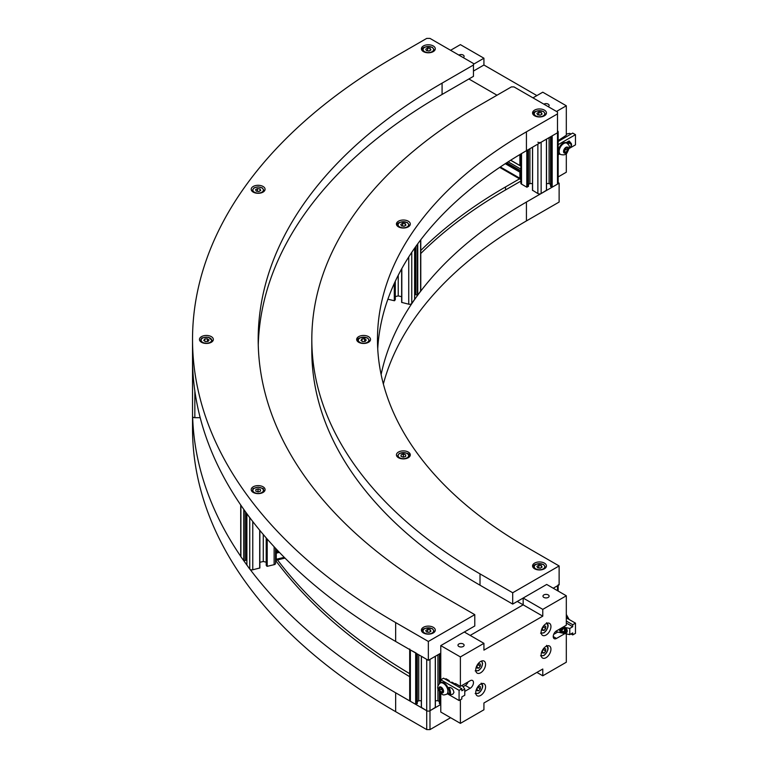 <?xml version="1.0" encoding="UTF-8"?>
<svg xmlns="http://www.w3.org/2000/svg" width="768" height="768" viewBox="0 0 768 768"><rect width="100%" height="100%" fill="white"/><g stroke="black" fill="none" stroke-linecap="round" stroke-linejoin="round"><path stroke-width="1.15" d="M557.491 184.118A2.314 1.334 0 0 0 558.163 183.168L558.163 131.827A2.314 1.334 180 0 1 557.491 132.778L552.192 135.83L552.192 187.171L557.491 184.118L557.491 132.778L526.426 150.71L526.426 131.827L557.491 113.904L557.491 132.778M550.685 186.154L552.192 187.171M546.518 183.571L549.091 183.571L550.55 184.416M532.579 190.272L537.869 193.555A2.314 1.334 0 0 0 541.142 193.555L546.432 190.272M532.493 183.571L529.92 183.571L528.461 184.416M520.848 153.974L520.848 183.168A2.314 1.334 0 0 0 521.52 184.118L526.819 187.171L528.326 186.154M546.432 190.493L546.432 139.152L541.142 142.214A2.314 1.334 180 0 1 537.869 142.214M557.491 130.886A2.314 1.334 180 0 1 558.163 131.827M549.091 137.626L549.091 183.571M529.92 148.694L529.92 183.571M421.421 707.443L426.72 710.726L426.72 659.386L421.334 656.218M435.283 707.664L435.283 656.323L429.984 659.386L429.984 710.726L435.283 707.443M416.054 653.002L410.371 649.949A2.314 1.334 180 0 1 409.69 648.998M421.334 700.742L418.762 700.742L418.762 654.797M417.302 701.587L418.762 700.742M409.69 649.555L409.69 700.339A2.314 1.334 0 0 0 410.371 701.29L415.67 704.342L417.168 703.325M439.536 703.325L440.774 704.39M435.36 700.742L437.933 700.742L439.392 701.587M426.72 710.726L426.72 729.6L395.654 711.667L395.654 692.794L426.72 710.726A2.314 1.334 0 0 0 429.984 710.726L440.774 704.496M437.933 700.742L437.933 688.195M437.933 686.4L437.933 654.797M558.163 584.832A2.314 1.334 180 0 1 557.491 585.773L553.238 588.23L559.123 584.832L559.123 565.949L526.426 547.075A508.579 293.626 180 0 1 377.472 339.456A508.579 293.626 180 0 1 526.426 131.827M520.848 162.384L520.541 154.157M520.848 178.531A1.382 0.797 -60 0 1 520.829 178.522A1.382 0.797 -60 0 1 520.541 177.888L520.848 174.163M520.848 165.178L519.888 165.504L519.888 154.55M520.848 179.434A2.314 1.334 -60 0 1 520.368 179.318A2.314 1.334 -60 0 1 519.888 178.262L519.888 172.147L520.848 171.37M520.848 169.123L508.176 161.808M543.869 104.15A3.072 1.776 180 0 1 547.219 103.766A3.072 1.776 180 0 1 549.12 105.408A3.072 1.776 180 0 1 548.218 106.656M458.87 55.075A3.072 1.776 180 0 1 462.221 54.691A3.072 1.776 180 0 1 464.112 56.333A3.072 1.776 180 0 1 463.219 57.59M558.163 140.611L566.314 135.226L566.314 105.782L556.502 111.446M558.163 176.928L566.314 172.224L566.314 153.542M450.586 50.294L460.387 44.63L483.926 58.214L483.926 65.011L536.89 95.587M497.002 95.213L468.893 78.979L497.002 95.213M532.963 97.853L542.774 92.198L566.314 105.782M473.462 71.05L483.926 65.011M473.462 64.262L483.926 58.214M566.314 134.102L569.779 133.373L570.989 134.074M565.939 142.675L569.174 140.976L571.219 143.453A3.696 2.842 147.8 0 0 566.592 143.011M569.126 148.512L575.472 144.854L575.472 134.659L572.717 133.075L558.163 141.485M575.472 134.659L558.163 144.653M558.163 154.848L559.68 153.965M569.184 148.061A3.696 2.842 147.8 0 0 571.286 143.568A3.696 2.842 147.8 0 0 571.219 143.453M567.542 143.635A2.986 2.294 -32.2 0 1 571.018 144.528A2.986 2.294 -32.2 0 1 569.194 147.955M560.17 154.214A6.47 3.734 -60 0 1 559.805 154.051A6.47 3.734 -60 0 1 559.805 146.573A6.47 3.734 -60 0 1 566.285 142.838A6.47 3.734 -60 0 1 566.602 143.069M564.288 152.131L564.288 149.952L565.92 147.926L567.552 148.07L567.552 150.25L565.92 152.285L564.288 152.131M564.221 151.296L565.853 149.27L567.552 150.25M564.288 151.334L565.92 152.285M565.853 149.27L565.709 148.09M548.218 594.902A3.072 1.776 180 0 1 549.12 596.15A3.072 1.776 180 0 1 546.048 597.926A3.072 1.776 180 0 1 542.966 596.15A3.072 1.776 180 0 1 544.867 594.518A3.072 1.776 180 0 1 548.218 594.902M463.219 643.978A3.072 1.776 180 0 1 464.112 645.226A3.072 1.776 180 0 1 461.04 647.002A3.072 1.776 180 0 1 457.968 645.226A3.072 1.776 180 0 1 459.869 643.594A3.072 1.776 180 0 1 463.219 643.978M559.402 629.213A4.157 3.197 -147.8 0 0 561.696 632.928L564.912 633.6L556.502 638.438A4.627 2.669 -60 0 1 554.198 638.659A4.627 2.669 -60 0 1 553.488 634.954A4.627 2.669 -60 0 1 556.502 630.883L566.314 625.219L566.314 595.776L542.774 609.37L542.774 616.157L483.926 650.131L483.926 643.344L460.387 656.928L460.387 686.371L470.198 680.717A4.627 2.669 -60 0 1 472.512 680.486A4.627 2.669 -60 0 1 473.222 684.192A4.627 2.669 -60 0 1 470.198 688.262L464.774 691.392M557.693 632.083L553.67 634.406M468.125 681.907A4.627 2.669 -60 0 1 465.293 685.43L463.238 686.621M451.133 682.579L451.891 682.147L455.482 684.221L455.482 683.549L460.387 686.371M536.89 672.413L542.774 675.802L566.314 662.218L566.314 633.898M557.491 113.904L557.491 112.013L514.003 86.909L511.392 86.909L480.01 105.024A574.234 331.526 0 0 0 311.818 339.456A574.234 331.526 0 0 0 480.01 573.878L512.698 592.752L512.698 604.08L523.162 598.042L523.162 604.838L470.198 635.414L523.162 604.838L523.162 598.042L546.701 584.448L566.314 595.776M462.077 685.402L464.774 689.05L461.827 690.758L461.827 688.752L459.082 690.336L440.774 679.766L440.774 645.61L460.387 656.928M460.387 699.773L460.387 723.37L440.774 712.042L440.774 693.36M485.558 686.938A6.931 4.003 -60 0 1 482.534 693.917A6.931 4.003 -60 0 1 477.187 695.779A6.931 4.003 -60 0 1 477.187 687.773A6.931 4.003 -60 0 1 484.128 683.77A6.931 4.003 -60 0 1 485.558 686.938M550.944 626.544A6.931 4.003 -60 0 1 547.92 633.523A6.931 4.003 -60 0 1 542.573 635.376A6.931 4.003 -60 0 1 542.573 627.37A6.931 4.003 -60 0 1 549.514 623.366A6.931 4.003 -60 0 1 550.944 626.544M485.558 664.291A6.931 4.003 -60 0 1 482.534 671.27A6.931 4.003 -60 0 1 477.187 673.133A6.931 4.003 -60 0 1 477.187 665.117A6.931 4.003 -60 0 1 484.128 661.114A6.931 4.003 -60 0 1 485.558 664.291M550.944 649.19A6.931 4.003 -60 0 1 547.92 656.17A6.931 4.003 -60 0 1 542.573 658.032A6.931 4.003 -60 0 1 542.573 650.026A6.931 4.003 -60 0 1 549.514 646.022A6.931 4.003 -60 0 1 550.944 649.19M440.774 645.61L464.314 632.016L483.926 643.344M460.387 723.37L483.926 709.786L483.926 702.989L542.774 669.014L542.774 675.802M517.277 601.44L542.774 616.157M523.162 598.042L542.774 609.37M455.482 684.221L456.077 683.885M447.408 693.792L459.082 700.531L461.827 698.947L461.827 696.95L464.774 695.242L464.774 689.05M448.512 687.562L449.318 687.389C451.795 687.667 453.331 689.357 453.936 692.467L452.794 694.214L450.029 694.8A3.696 1.037 -101.9 0 0 450.432 691.834A3.696 1.037 -101.9 0 0 448.512 687.562A3.696 1.037 -101.9 0 0 448.243 687.773L448.07 688.07M445.258 679.181L446.006 678.749L449.27 680.64L448.867 681.264M448.522 681.072L449.27 680.64M461.827 688.752L443.52 678.182L440.774 679.766L440.774 682.675A6.47 3.734 60 0 1 448.195 688.435M459.082 700.531L459.082 690.336M447.773 688.57A2.986 0.835 78.1 0 1 449.424 691.142A2.986 0.835 78.1 0 1 448.954 694.166L449.702 694.704A3.696 1.037 -101.9 0 0 450.029 694.8M448.954 694.166A2.986 0.835 78.1 0 1 447.898 691.958M448.186 692.899A6.47 3.734 60 0 1 447.283 693.869A6.47 3.734 60 0 1 446.918 694.032M440.486 682.886A6.47 3.734 60 0 1 440.803 682.656L440.122 683.05C437.702 685.517 437.078 687.677 438.25 689.53C442.704 696.317 443.386 695.117 446.592 694.262A6.47 3.734 -120 0 0 447.936 691.306A6.47 3.734 -120 0 0 443.357 683.376A6.47 3.734 -120 0 0 440.122 683.05M439.536 690.067L439.536 687.888L441.168 687.744L442.8 689.779L442.8 691.958L441.168 692.102L439.536 690.067L441.235 689.088L442.867 691.123M442.8 691.162L441.168 692.102M441.379 688.003L441.235 689.088M566.314 623.03L572.717 626.726L569.779 628.435L569.779 634.627L564.912 633.6A4.157 3.197 -147.8 0 0 567.216 630.989A4.157 3.197 -147.8 0 0 564.912 627.408L563.453 626.87M563.424 626.89A3.696 2.842 32.2 0 1 566.938 630.643A3.696 2.842 32.2 0 1 566.592 631.891A3.696 2.842 32.2 0 1 562.502 632.621A3.696 2.842 32.2 0 1 560.006 628.858M556.829 630.691L556.829 631.901L561.696 632.928M569.779 634.627L572.717 632.918L572.717 634.925L570.989 633.926M569.779 628.435L564.912 627.408M566.314 621.034L572.717 624.73L572.717 626.726M572.717 634.925L575.472 633.341L575.472 623.146L572.717 624.73M566.314 617.856L575.472 623.146M560.054 628.838A3.696 2.842 -147.8 0 0 562.56 632.534A3.696 2.842 -147.8 0 0 566.621 631.843M561.792 627.83A2.986 2.294 32.2 0 1 566.006 630.221A2.986 2.294 32.2 0 1 563.04 632.602A2.986 2.294 32.2 0 1 560.688 628.714A2.986 2.294 32.2 0 1 561.043 628.262M563.51 631.997L561.667 630.931L561.427 629.146L563.03 628.435L564.874 629.51L565.123 631.286L563.51 631.997L564.912 629.779M563.184 628.522L561.667 630.931M480.336 663.955L480.336 666.134L478.694 668.17L477.062 668.026L477.062 665.846L478.694 663.811L480.336 663.955M477.936 664.752L480.336 666.134M478.694 668.17L477.062 667.229M545.722 626.208L545.722 628.387L544.08 630.422L542.448 630.278L542.448 628.099L544.08 626.064L545.722 626.208M543.322 627.005L545.722 628.387M544.08 630.422L542.448 629.472M480.336 686.611L480.336 688.79L478.694 690.816L477.062 690.672L477.062 688.493L478.694 686.458L480.336 686.611M477.936 687.408L480.336 688.79M478.694 690.816L477.062 689.875M545.722 648.854L545.722 651.034L544.08 653.069L542.448 652.925L542.448 650.746L544.08 648.71L545.722 648.854M543.322 649.651L545.722 651.034M544.08 653.069L542.448 652.128M211.306 342.288A6.931 4.003 180 0 1 203.75 343.152A6.931 4.003 180 0 1 199.469 339.456A6.931 4.003 180 0 1 206.4 335.453A6.931 4.003 180 0 1 213.341 339.456A6.931 4.003 180 0 1 211.306 342.288M408.269 226.858A6.931 4.003 180 0 1 400.714 227.722A6.931 4.003 180 0 1 396.432 224.026A6.931 4.003 180 0 1 403.373 220.022A6.931 4.003 180 0 1 410.304 224.026A6.931 4.003 180 0 1 408.269 226.858M408.269 457.718A6.931 4.003 180 0 1 400.714 458.582A6.931 4.003 180 0 1 396.432 454.886A6.931 4.003 180 0 1 403.373 450.883A6.931 4.003 180 0 1 410.304 454.886A6.931 4.003 180 0 1 408.269 457.718M433.258 632.957A6.931 4.003 180 0 1 425.693 633.83A6.931 4.003 180 0 1 421.411 630.125A6.931 4.003 180 0 1 428.352 626.122A6.931 4.003 180 0 1 435.283 630.125A6.931 4.003 180 0 1 433.258 632.957M544.406 115.786A6.931 4.003 180 0 1 536.851 116.659A6.931 4.003 180 0 1 532.57 112.954A6.931 4.003 180 0 1 539.51 108.95A6.931 4.003 180 0 1 546.442 112.954A6.931 4.003 180 0 1 544.406 115.786M433.258 51.61A6.931 4.003 180 0 1 425.693 52.483A6.931 4.003 180 0 1 421.411 48.778A6.931 4.003 180 0 1 428.352 44.774A6.931 4.003 180 0 1 435.283 48.778A6.931 4.003 180 0 1 433.258 51.61M544.406 568.781A6.931 4.003 180 0 1 536.851 569.654A6.931 4.003 180 0 1 532.57 565.949A6.931 4.003 180 0 1 539.51 561.946A6.931 4.003 180 0 1 546.442 565.949A6.931 4.003 180 0 1 544.406 568.781M368.506 342.288A6.931 4.003 180 0 1 360.941 343.152A6.931 4.003 180 0 1 356.669 339.456A6.931 4.003 180 0 1 363.6 335.453A6.931 4.003 180 0 1 370.531 339.456A6.931 4.003 180 0 1 368.506 342.288M263.04 192.125A6.931 4.003 180 0 1 255.485 192.989A6.931 4.003 180 0 1 251.203 189.293A6.931 4.003 180 0 1 258.134 185.29A6.931 4.003 180 0 1 265.075 189.293A6.931 4.003 180 0 1 263.04 192.125M263.04 492.451A6.931 4.003 180 0 1 255.485 493.315A6.931 4.003 180 0 1 251.203 489.619A6.931 4.003 180 0 1 258.134 485.616A6.931 4.003 180 0 1 265.075 489.619A6.931 4.003 180 0 1 263.04 492.451M377.731 348.893A508.579 293.626 180 0 1 526.426 150.71M464.314 632.016L474.778 625.978L474.778 614.65L442.08 595.776A627.859 362.496 180 0 1 258.182 339.456A627.859 362.496 180 0 1 442.08 83.136L473.462 65.011L473.462 63.504L429.984 38.4L426.72 38.4L395.654 56.333A693.514 400.397 0 0 0 192.528 339.456L192.528 358.33A693.514 400.397 0 0 0 395.654 641.453L428.352 660.326L440.774 653.155M192.528 339.456A693.514 400.397 0 0 0 395.654 622.579L428.352 641.453L474.778 614.65M428.352 660.326L428.352 641.453M512.698 592.752L559.123 565.949M311.818 339.456L311.818 350.784A574.234 331.526 0 0 0 480.01 585.206L512.698 604.08M473.462 65.011L473.462 76.339L442.08 94.454A627.859 362.496 180 0 0 258.259 345.12M420.778 250.493A538.166 310.704 180 0 1 505.507 186.95L519.542 178.848M420.778 253.517A538.166 310.704 180 0 1 505.507 189.965L520.848 181.104M558.163 182.621L559.123 183.168L526.426 202.042A508.579 293.626 0 0 0 381.12 374.563M275.549 560.323A663.926 383.309 0 0 0 409.69 676.675M395.654 692.794A693.514 400.397 180 0 1 250.118 569.414M246.883 564.941L246.854 565.008A693.514 400.397 180 0 1 243.811 560.765M240.73 556.33A693.514 400.397 180 0 1 192.643 416.746M192.528 409.67L192.528 428.544A693.514 400.397 180 0 0 395.654 711.667M277.488 559.891A663.926 383.309 0 0 0 409.69 673.661M559.123 183.168L559.123 202.051L526.426 220.925A508.579 293.626 0 0 0 383.357 384M426.72 729.6L429.984 729.6L429.984 710.726M450.586 717.706L429.984 729.6M542.083 114.106L540.192 115.2L537.619 114.797L536.928 113.309L538.819 112.224L541.392 112.618L542.083 114.106M541.392 114.509L541.392 112.618M538.819 114.989L538.819 112.224M430.925 49.939L429.043 51.024L426.461 50.63L425.77 49.133L427.661 48.048L430.234 48.451L430.925 49.939M430.234 50.333L430.234 48.451M427.661 50.813L427.661 48.048M542.083 567.11L540.192 568.195L537.619 567.802L536.928 566.314L538.819 565.219L541.392 565.622L542.083 567.11M541.392 567.504L541.392 565.622M538.819 567.984L538.819 565.219M430.925 631.286L429.043 632.371L426.461 631.968L425.77 630.48L427.661 629.395L430.234 629.789L430.925 631.286M430.234 631.68L430.234 629.789M427.661 632.16L427.661 629.395M415.67 246.672L415.642 294.624L417.744 295.133L420.605 291.139A2.314 1.334 0 0 0 420.778 290.63L420.778 239.76M414.643 293.011L415.642 293.242M401.645 302.39L401.645 268.867L401.645 302.39L408.739 304.195A2.314 1.334 0 0 0 411.763 303.466L414.624 299.357M401.645 296.717L398.237 295.901L395.299 296.602M387.888 299.203L394.301 300.739L395.261 299.606M398.237 275.29L398.237 295.901M405.946 225.178L404.064 226.272L401.482 225.869L400.79 224.381L402.682 223.296L405.254 223.69L405.946 225.178M405.254 225.581L405.254 223.69M402.682 226.051L402.682 223.296M255.562 189.648L257.443 188.563L260.026 188.957L260.717 190.445L258.826 191.539L256.253 191.136L255.562 189.648M257.443 191.328L257.443 188.563M260.026 188.957L260.026 190.848M366.25 340.013L365.222 341.434L362.582 341.635L360.95 340.406L361.978 338.986L364.618 338.784L366.25 340.013M364.618 341.482L364.618 338.784M361.978 341.184L361.978 338.986M203.76 340.406L204.778 338.986L207.427 338.784L209.05 340.013L208.032 341.434L205.382 341.635L203.76 340.406M204.778 341.184L204.778 338.986M207.427 338.784L207.427 341.482M192.643 365.405A2.314 1.334 180 0 1 192.528 365.002L192.528 416.342A2.314 1.334 0 0 0 194.842 417.677L200.189 417.677M192.528 407.318L192.528 351.658M192.528 402.998L192.528 355.978M192.528 365.002L192.528 412.022M275.549 554.717L275.549 559.334M275.549 551.923L276.259 553.142L276.259 559.258A2.314 0.72 76.6 0 1 275.914 560.275A2.314 0.72 76.6 0 1 275.549 560.122M275.549 551.002L277.632 550.502M405.677 454.867L405.677 456.413L403.373 457.181L401.059 456.413L401.059 454.867L403.373 454.099L405.677 454.867L405.677 456.413M397.354 456.883L397.354 456.24A6.01 3.466 0 0 0 397.517 457.027M403.373 456.97L403.373 454.099M401.059 456.413L401.059 454.867M255.83 491.146L255.83 489.6L258.134 488.832L260.448 489.6L260.448 491.146L258.134 491.914L255.83 491.146L255.83 489.6M264.144 491.616L264.144 490.973C261.946 488.006 266.342 489.293 258.134 487.19C249.936 489.293 254.333 488.006 252.125 490.973A6.01 3.466 0 0 0 252.288 491.76M258.134 488.832L257.904 491.837M260.448 491.146L260.448 489.6M266.237 565.2L267.206 566.333L274.128 564.672A2.314 1.334 0 0 0 275.549 563.443L275.549 548.294M259.862 562.31L263.27 561.494L266.208 562.195M250.118 518.074A2.314 1.334 180 0 1 249.744 517.718L246.864 513.677L246.854 565.008L249.744 569.059A2.314 1.334 0 0 0 252.768 569.779L259.862 567.984L259.834 530.4M245.866 558.835L246.854 558.595M240.72 504.979L240.72 556.224A2.314 1.334 0 0 0 240.902 556.733L243.763 560.726L245.866 560.218L245.827 512.266M243.811 509.424L240.902 505.392A2.314 1.334 180 0 1 240.73 504.989M263.27 561.494L263.27 534.509M551.798 136.061L551.798 187.171M550.685 136.704L550.685 186.528M541.142 142.214L541.142 193.555M537.869 144.096L537.869 193.555M532.579 147.158L532.579 190.493M528.326 149.606L528.326 186.528M527.213 150.25L527.213 187.171M526.819 150.48L526.819 187.171M521.52 153.581L521.52 184.118M410.371 701.29L410.371 649.949M415.67 704.342L415.67 653.002M416.054 704.342L416.054 653.232M417.168 703.699L417.168 653.875M421.421 707.664L421.421 656.323M439.536 703.699L439.536 692.016M439.536 683.462L439.536 653.875M440.64 704.342L440.64 693.245M440.64 682.752L440.64 653.232M557.491 590.678L557.491 585.773M519.888 165.504L510.701 160.205L519.888 165.504M520.848 170.966L506.669 162.778M520.09 171.811L505.622 163.459M519.888 172.147L505.258 163.699M519.888 178.262L500.323 166.963M563.731 143.549A6.47 3.734 120 0 0 559.498 149.261A6.47 3.734 120 0 0 560.496 154.445C563.837 155.309 566.016 154.771 567.043 152.832C570.691 145.574 569.309 145.584 566.966 143.232A6.47 3.734 120 0 0 563.731 143.549M565.92 147.35A3.379 1.949 -60 0 1 567.984 150.288A3.379 1.949 -60 0 1 563.856 152.669A3.379 1.949 -60 0 1 565.92 147.35M556.502 638.438L553.238 636.547M470.198 688.262L465.293 685.43M441.168 687.168A3.379 1.949 60 0 1 443.232 692.496A3.379 1.949 60 0 1 439.104 690.106A3.379 1.949 60 0 1 441.168 687.168M566.314 616.291A6.47 3.734 60 0 1 567.619 618.614M480.998 661.277A5.27 3.043 -60 0 1 482.218 665.366A5.27 3.043 -60 0 1 478.694 670.291A5.27 3.043 -60 0 1 475.766 670.339M546.384 623.53A5.27 3.043 -60 0 1 547.603 627.61A5.27 3.043 -60 0 1 544.08 632.544A5.27 3.043 -60 0 1 541.152 632.592M480.998 683.923A5.27 3.043 -60 0 1 482.218 688.013A5.27 3.043 -60 0 1 478.694 692.947A5.27 3.043 -60 0 1 475.766 692.995M546.384 646.176A5.27 3.043 -60 0 1 547.603 650.266A5.27 3.043 -60 0 1 544.08 655.19A5.27 3.043 -60 0 1 541.152 655.238M395.654 641.453L395.654 622.579M480.01 573.878L480.01 585.206M442.08 83.136L442.08 94.454M505.507 186.95L505.507 189.965M526.426 220.925L526.426 202.042M545.357 115.104A6.01 3.466 -0 0 0 545.52 114.317L543.552 111.494C536.294 110.458 532.944 111.398 533.491 114.317A6.01 3.466 -0 0 0 533.654 115.104M535.258 111.859A6.01 3.466 -0 0 0 533.491 114.317L533.491 114.95M535.776 115.862A5.27 3.043 180 0 1 538.138 110.774A5.27 3.043 180 0 1 544.598 114.499A5.27 3.043 180 0 1 535.776 115.862M434.208 50.928A6.01 3.466 0 0 0 434.362 50.141L432.403 47.318C425.136 46.282 421.786 47.222 422.342 50.141A6.01 3.466 0 0 0 422.496 50.928M424.099 47.683A6.01 3.466 0 0 0 422.342 50.141L422.342 50.774M424.627 51.686A5.27 3.043 180 0 1 426.989 46.598A5.27 3.043 180 0 1 433.44 50.323A5.27 3.043 180 0 1 424.627 51.686M545.357 568.099A6.01 3.466 0 0 0 545.52 567.312L543.552 564.49C536.294 563.453 532.944 564.394 533.491 567.312A6.01 3.466 0 0 0 533.654 568.099M535.258 564.854A6.01 3.466 0 0 0 533.491 567.312L533.491 567.955M535.776 568.858A5.27 3.043 180 0 1 538.138 563.77A5.27 3.043 180 0 1 544.598 567.494A5.27 3.043 180 0 1 535.776 568.858M434.208 632.275A6.01 3.466 0 0 0 434.362 631.488L432.403 628.666C425.136 627.629 421.786 628.57 422.342 631.488A6.01 3.466 0 0 0 422.496 632.275M424.099 629.03A6.01 3.466 0 0 0 422.342 631.488L422.342 632.122M424.627 633.034A5.27 3.043 180 0 1 426.989 627.946A5.27 3.043 180 0 1 433.44 631.67A5.27 3.043 180 0 1 424.627 633.034M415.93 294.874L415.93 246.326M417.379 295.219L417.379 244.31M417.744 295.133L417.744 243.821M420.605 291.139L420.605 239.99M394.301 300.739L394.301 283.411M394.666 300.653L394.666 282.624M395.261 299.818L395.261 281.338M401.818 302.534L401.818 268.56M408.739 304.195L408.739 256.963M411.763 303.466L411.763 252.336M414.624 299.472L414.624 248.16M409.219 226.176A6.01 3.466 -0 0 0 409.382 225.379L407.414 222.566C400.157 221.52 396.806 222.461 397.354 225.379A6.01 3.466 -0 0 0 397.517 226.176M399.12 222.931A6.01 3.466 -0 0 0 397.354 225.379L397.354 226.022M399.638 226.934A5.27 3.043 180 0 1 402 221.837A5.27 3.043 180 0 1 408.461 225.571A5.27 3.043 180 0 1 399.638 226.934M263.99 191.443A6.01 3.466 0 0 0 264.144 190.656L262.234 187.862L258.106 186.874L254.083 187.834L252.125 190.656A6.01 3.466 0 0 0 252.288 191.443M261.869 187.901A5.27 3.043 180 0 1 259.498 192.989A5.27 3.043 180 0 1 253.046 189.264A5.27 3.043 180 0 1 261.869 187.901M369.456 341.606A6.01 3.466 0 0 0 369.61 340.81L367.651 337.997C360.384 336.95 357.034 337.891 357.59 340.81A6.01 3.466 0 0 0 357.744 341.606M358.051 339.485A6.01 3.466 0 0 0 357.59 340.81L357.59 341.453M361.584 343.018A5.27 3.043 180 0 1 360.394 337.795A5.27 3.043 180 0 1 368.822 339.811A5.27 3.043 180 0 1 361.584 343.018M212.256 341.606A6.01 3.466 0 0 0 212.41 340.81L208.589 337.286C198.298 337.642 202.896 338.794 201.13 338.966L200.39 340.81A6.01 3.466 0 0 0 200.554 341.606M208.416 337.402A5.27 3.043 180 0 1 209.616 342.624A5.27 3.043 180 0 1 201.178 340.608A5.27 3.043 180 0 1 208.416 337.402M194.842 390.998L194.842 417.677M276.154 552.768L279.11 552.058M279.427 552.384L276.259 553.142M275.549 551.933L278.352 551.261M276.259 559.258L284.266 557.347M409.219 457.027A6.01 3.466 0 0 0 409.382 456.24L409.382 456.883M403.373 458.678A5.27 3.043 180 0 1 398.803 454.118A5.27 3.043 180 0 1 407.933 454.118A5.27 3.043 180 0 1 403.373 458.678M263.99 491.76A6.01 3.466 0 0 0 264.144 490.973M258.134 487.325A5.27 3.043 180 0 1 262.704 491.894A5.27 3.043 180 0 1 253.574 491.894A5.27 3.043 180 0 1 258.134 487.325M245.578 511.91L245.578 560.467M244.128 509.875L244.128 560.813M243.763 509.386L243.763 560.726M240.902 505.392L240.902 556.733M274.128 546.758L274.128 564.672M267.206 539.059L267.206 566.333M266.842 538.646L266.842 566.246M266.237 537.955L266.237 565.402M259.69 530.218L259.69 568.128M252.768 521.549L252.768 569.779M249.744 517.718L249.744 569.059M246.883 513.725L246.883 565.066M550.55 186.346L550.55 136.781M546.518 190.378L546.518 139.104M532.493 190.378L532.493 147.206M528.461 186.346L528.461 149.53M417.302 653.952L417.302 703.517M421.334 656.275L421.334 707.558M435.36 656.275L435.36 707.558M439.392 653.952L439.392 683.578M439.392 691.824L439.392 703.517M558.163 585.379L558.163 591.072M519.946 165.629L510.624 160.253M520.848 170.813L506.794 162.691M520.368 179.318L499.69 167.386M566.966 143.232L566.285 142.838M560.496 154.445L559.805 154.051M446.592 694.262L447.283 693.869M566.314 614.458L569.126 619.488M481.776 660.96L482.64 663.59L481.469 667.555L478.541 670.637L475.171 670.896M546.566 622.733L547.795 624.298C547.555 623.962 550.099 626.707 543.926 632.88L540.557 633.149M481.181 683.136L482.41 684.701C482.17 684.365 484.714 687.11 478.541 693.283L475.171 693.542M546.566 645.379L547.795 646.944C547.555 646.608 550.099 649.363 543.926 655.536L540.557 655.795M545.52 114.317L545.52 114.95M434.362 50.141L434.362 50.774M545.52 567.312L545.52 567.955M434.362 631.488L434.362 632.122M415.642 246.72L415.642 294.624M395.299 281.261L395.299 299.712M414.643 248.131L414.643 299.414M409.382 225.379L409.382 226.022M252.125 190.656L252.125 191.29M264.144 190.656L264.144 191.29M369.61 340.81L369.61 341.453M200.39 340.81L200.39 341.453M212.41 340.81L212.41 341.453M275.549 551.827L278.275 551.184M275.914 560.275L285.014 558.096M397.354 456.24L399.322 453.427C406.579 452.381 409.939 453.322 409.382 456.24M252.125 490.973L252.125 491.616M245.866 560.218L245.866 512.314M266.208 565.306L266.208 537.917M259.862 567.984L259.862 530.419"/></g></svg>
